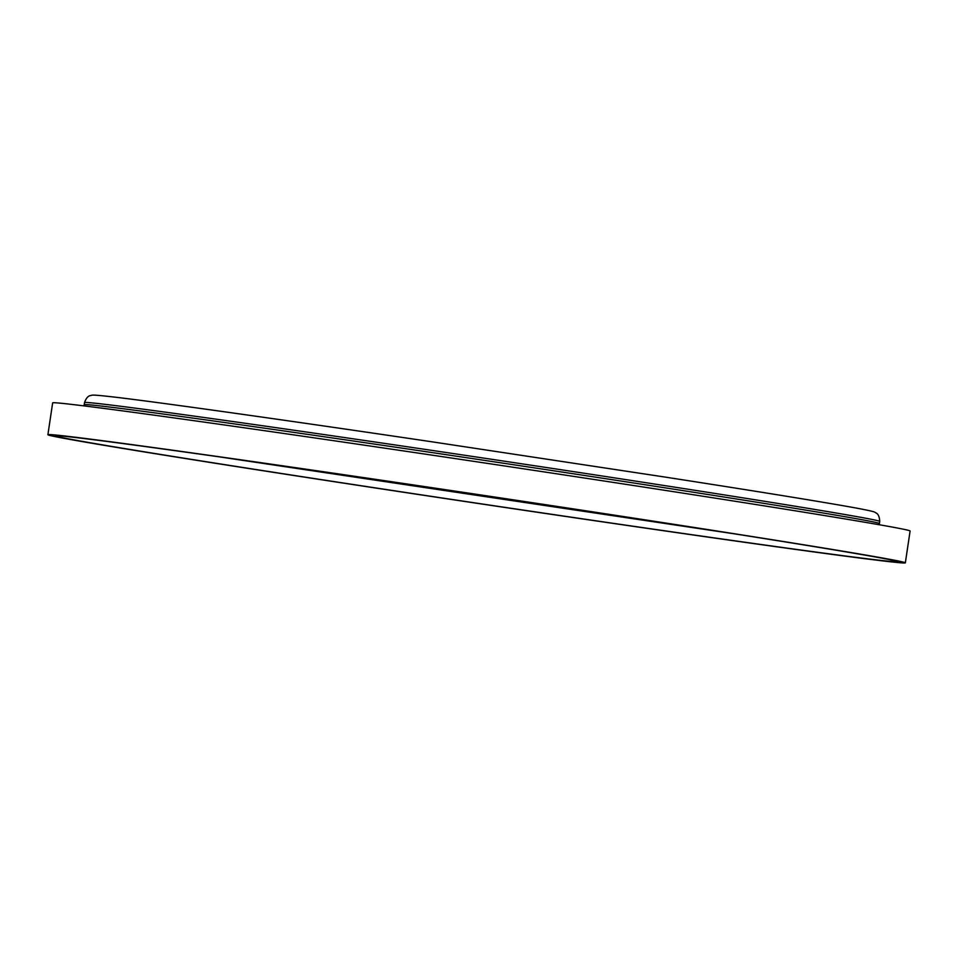 <?xml version="1.0" encoding="UTF-8"?>
<svg xmlns="http://www.w3.org/2000/svg" width="958" height="958" viewBox="0 0 958 958"><rect width="100%" height="100%" fill="white"/><g stroke="black" fill="none" stroke-linecap="round" stroke-linejoin="round"><path stroke-width="1.44" d="M905.346 562.849L910.1 531.019A433.483 4.407 -171.5 0 0 552.383 473.156A433.483 4.407 -171.5 0 0 75.957 404.911A433.483 4.407 -171.5 0 0 52.654 402.875L47.9 434.704A433.483 4.407 -171.5 0 0 475.97 503.142A433.483 4.407 -171.5 0 0 905.346 562.849A433.483 4.407 -171.5 0 0 547.617 504.998A433.483 4.407 -171.5 0 0 71.203 436.74A433.483 4.407 -171.5 0 0 47.9 434.704M78.568 437.878A425.615 4.335 -171.5 0 0 55.684 435.866A425.615 4.335 -171.5 0 0 475.982 503.058A425.615 4.335 -171.5 0 0 897.562 561.687A425.615 4.335 -171.5 0 0 546.335 504.878A425.615 4.335 -171.5 0 0 78.568 437.878M106.134 404.468A402.013 4.095 -171.5 0 0 84.532 402.576C86.112 398.157 88.148 395.822 90.651 395.546C92.998 395.211 88.998 394.181 115.188 397.175C160.884 402.564 288.538 420.562 431.866 441.794L663.714 476.868C757.646 491.43 821.401 501.752 854.967 507.824C877.133 511.967 874.151 512.039 875.911 512.901C878.223 513.895 879.492 516.733 879.707 521.415A402.013 4.095 -171.5 0 0 547.964 467.755A402.013 4.095 -171.5 0 0 106.134 404.468M879.707 521.415L879.396 523.535A402.013 4.095 -171.5 0 0 547.653 469.875A402.013 4.095 -171.5 0 0 105.823 406.587A402.013 4.095 -171.5 0 0 84.208 404.695L84.532 402.576M83.753 405.857L84.208 404.695M879.396 523.535L879.492 524.78M220.22 456.99L734.032 533.786"/></g></svg>
